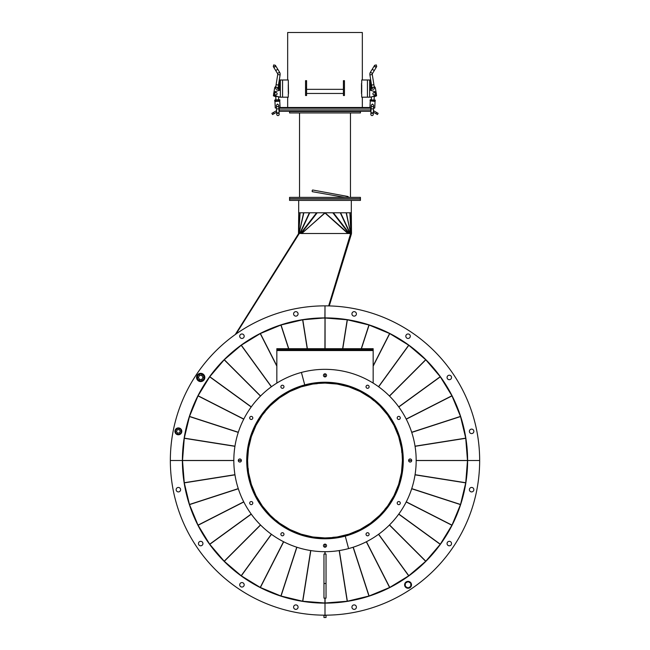 <?xml version="1.0" encoding="UTF-8"?>
<svg xmlns="http://www.w3.org/2000/svg" width="650" height="650" viewBox="0 0 650 650"><rect width="100%" height="100%" fill="white"/><g stroke="black" fill="none" stroke-linecap="round" stroke-linejoin="round"><path stroke-width="0.97" d="M325 537.948L324.951 538.785L312.707 537.818M384.808 509.356L387.473 506.228M379.925 515.06L384.873 509.592M332.751 537.339L336.846 537.014M325.268 537.924L332.629 537.55M337.374 536.933L348.668 534.219M349.172 534.056L359.905 529.612M360.384 529.368L370.289 523.299M370.719 522.982L379.551 515.442M387.782 505.798L393.851 495.893M394.095 495.422L398.539 484.689M398.71 484.185L401.416 472.883M401.505 472.363L402.415 460.777M373.839 400.709L370.719 398.044M379.551 405.584L374.075 400.644M401.822 452.757L401.505 448.663M402.415 460.249L402.033 452.879M401.416 448.142L398.71 436.841M398.539 436.337L394.095 425.604M393.851 425.132L387.782 415.228M387.473 414.798L379.925 405.957M370.289 397.727L360.384 391.658M359.905 391.414L349.172 386.969M348.668 386.807L337.374 384.093M336.846 384.012L325.268 383.102M325 537.924A77.415 77.415 0 0 0 402.415 460.558A77.415 77.415 0 0 0 325 383.102L325 382.582A77.927 77.927 0 0 0 247.073 460.468A77.927 77.927 0 0 0 324.911 538.444L324.911 537.924A77.415 77.415 0 0 0 325 537.924L325 538.444A77.927 77.927 0 0 0 402.927 460.558A77.927 77.927 0 0 0 325.089 382.582L324.935 383.086M324.911 537.924A77.415 77.415 0 0 1 247.585 460.468A77.415 77.415 0 0 1 325 383.102L325.049 382.241L337.196 383.191M265.192 411.669L262.527 414.798M270.075 405.957L265.127 411.434M317.249 383.687L313.154 384.012M324.732 383.102L317.371 383.476M312.626 384.093L301.332 386.807M300.828 386.969L290.095 391.414M289.616 391.658L279.711 397.727M279.281 398.044L270.449 405.584M262.218 415.228L256.149 425.132M255.905 425.604L251.461 436.337M251.29 436.841L248.584 448.142M248.495 448.663L247.585 460.249M276.161 520.317L279.281 522.982M270.449 515.442L275.925 520.382M248.178 468.268L248.495 472.363M247.585 460.777L247.967 468.146M248.584 472.883L251.29 484.185M251.461 484.689L255.905 495.422M256.149 495.893L262.218 505.798M262.527 506.228L270.075 515.06M279.711 523.299L289.616 529.368M290.095 529.612L300.828 534.056M301.332 534.219L312.626 536.933M313.154 537.014L324.732 537.924M323.968 615.168L323.968 617.5L326.032 617.5L326.032 615.168M390.276 587.121A142.439 142.439 0 0 0 393.843 585.211L393.843 585.211A142.439 142.439 0 0 0 408.176 576.152M409.273 575.347A142.439 142.439 0 0 0 425.238 561.714M426.205 560.747A142.439 142.439 0 0 0 439.839 544.789M440.635 543.684A142.439 142.439 0 0 0 451.604 525.785M452.221 524.574A142.439 142.439 0 0 0 460.257 505.18M460.679 503.88A142.439 142.439 0 0 0 465.579 483.47M465.79 482.121A142.439 142.439 0 0 0 467.439 461.191M467.439 459.826A142.439 142.439 0 0 0 465.79 438.904M465.579 437.556A142.439 142.439 0 0 0 460.679 417.146M460.257 415.846A142.439 142.439 0 0 0 452.221 396.451M451.604 395.241A142.439 142.439 0 0 0 440.635 377.341M439.839 376.236A142.439 142.439 0 0 0 426.205 360.279M425.238 359.312A142.439 142.439 0 0 0 409.273 345.678M408.176 344.874A142.439 142.439 0 0 0 390.276 333.905M389.058 333.287A142.439 142.439 0 0 0 369.663 325.252M368.371 324.829A142.439 142.439 0 0 0 347.953 319.93M346.604 319.719A142.439 142.439 0 0 0 325.683 318.069M328.786 305.752L329.274 305.914L351.406 233.951L350.911 233.797L328.738 305.898M325.585 317.899L325.049 317.899M223.795 360.279A142.439 142.439 0 0 0 210.307 376.033L210.169 375.936M324.317 318.069A142.439 142.439 0 0 0 303.396 319.719M302.047 319.93A142.439 142.439 0 0 0 281.629 324.829M280.337 325.252A142.439 142.439 0 0 0 260.942 333.287M259.724 333.905A142.439 142.439 0 0 0 241.824 344.874M240.727 345.678A142.439 142.439 0 0 0 224.762 359.312M324.943 317.915L302.713 319.776L281.044 324.976L260.244 333.588L241.304 345.191L224.299 359.702L209.722 376.756L198.039 395.826L189.483 416.479L184.275 438.149L182.512 460.484L233.821 460.484M299.089 233.797L298.651 233.521L235.259 334.555M298.651 233.521L299.195 233.626M350.049 233.797L350.911 233.797M209.365 377.341A142.439 142.439 0 0 0 204.417 384.694L208.049 378.893M236.356 333.783L236.015 333.361M198.396 395.241A142.439 142.439 0 0 1 204.417 384.694L204.271 384.597M325 317.899A142.61 142.61 0 0 0 182.39 460.509A142.61 142.61 0 0 0 325 603.127L325 615.168L325 603.127A142.61 142.61 0 0 0 467.61 460.509A142.61 142.61 0 0 0 325 317.899L325 305.858A154.659 154.659 0 0 0 170.341 460.509A154.659 154.659 0 0 0 325 615.168A154.659 154.659 0 0 0 479.659 460.509A154.659 154.659 0 0 0 325 305.858L324.894 317.899M348.725 233.512L350.683 233.431L328.648 305.898M236.356 333.572L299.317 233.431L301.194 233.431L300.617 233.431L316.599 212.786M298.61 233.447L298.716 212.786L298.504 233.431L298.927 233.504M351.073 233.504L351.317 212.851L351.496 233.431L350.683 233.431L346.149 212.786M299.918 212.786L298.626 233.431L299.162 233.594L298.699 233.447M299.268 233.521L298.805 233.431L300.097 212.786M303.615 212.786L299.073 233.431L303.851 212.786M301.275 233.512L348.205 233.512M301.795 233.512L324.789 212.924M325.089 213.078L347.815 233.431L349.383 233.431L333.401 212.786M350.642 233.561L346.385 212.786M351.073 233.488L350.626 233.618M350.838 233.594L349.903 212.786M351.301 233.447L350.082 212.786M325.211 212.924L348.286 233.431M324.911 213.078L301.714 233.431M351.317 200.403L351.317 212.786L298.683 212.786L298.683 200.403M338.561 199.022L289.559 199.022L289.559 200.403L360.441 200.403L360.441 199.022L338.561 199.022M389.058 587.738A142.439 142.439 0 0 1 369.663 595.774M368.371 596.188A142.439 142.439 0 0 1 347.953 601.096M346.604 601.307A142.439 142.439 0 0 1 325.683 602.956M324.317 602.956A142.439 142.439 0 0 1 303.396 601.307M302.047 601.096A142.439 142.439 0 0 1 281.629 596.188M280.337 595.774A142.439 142.439 0 0 1 260.942 587.738M259.724 587.121A142.439 142.439 0 0 1 241.824 576.152M240.727 575.347A142.439 142.439 0 0 1 224.762 561.714M223.795 560.747A142.439 142.439 0 0 1 210.161 544.789M209.365 543.684A142.439 142.439 0 0 1 198.396 525.785M197.779 524.574A142.439 142.439 0 0 1 189.743 505.18M189.321 503.88A142.439 142.439 0 0 1 184.421 483.47M184.21 482.121A142.439 142.439 0 0 1 182.561 461.191M182.561 459.826A142.439 142.439 0 0 1 184.21 438.904M184.421 437.556A142.439 142.439 0 0 1 189.321 417.146M189.743 415.846A142.439 142.439 0 0 1 197.779 396.451M471.624 491.912A2.234 2.234 0 0 0 473.858 489.677A2.234 2.234 0 0 0 471.624 487.443A2.234 2.234 0 0 0 469.389 489.677A2.234 2.234 0 0 0 471.624 491.912M449.304 545.805A2.234 2.234 0 0 0 451.539 543.571A2.234 2.234 0 0 0 449.304 541.328A2.234 2.234 0 0 0 447.062 543.571A2.234 2.234 0 0 0 449.304 545.805M354.169 609.375A2.234 2.234 0 0 0 356.403 607.133A2.234 2.234 0 0 0 354.169 604.898A2.234 2.234 0 0 0 351.926 607.133A2.234 2.234 0 0 0 354.169 609.375M467.61 460.509L479.659 460.509L467.61 460.509M325 538.444L337.293 537.818M282.019 385.271A1.552 1.552 0 0 0 280.93 387.164A1.552 1.552 0 0 0 282.823 388.261A1.552 1.552 0 0 0 283.92 386.368A1.552 1.552 0 0 0 282.019 385.271M250.851 416.439A1.552 1.552 0 0 0 249.754 418.332A1.552 1.552 0 0 0 251.656 419.429A1.552 1.552 0 0 0 252.752 417.536A1.552 1.552 0 0 0 250.851 416.439M239.444 459.014A1.552 1.552 0 0 0 238.347 460.915A1.552 1.552 0 0 0 240.248 462.012A1.552 1.552 0 0 0 241.337 460.111A1.552 1.552 0 0 0 239.444 459.014M250.851 501.597A1.552 1.552 0 0 0 249.754 503.49A1.552 1.552 0 0 0 251.656 504.587A1.552 1.552 0 0 0 252.752 502.686A1.552 1.552 0 0 0 250.851 501.597M282.019 532.764A1.552 1.552 0 0 0 280.93 534.658A1.552 1.552 0 0 0 282.823 535.754A1.552 1.552 0 0 0 283.92 533.861A1.552 1.552 0 0 0 282.019 532.764M324.602 544.172A1.552 1.552 0 0 0 323.505 546.065A1.552 1.552 0 0 0 325.398 547.162A1.552 1.552 0 0 0 326.495 545.269A1.552 1.552 0 0 0 324.602 544.172M348.595 548.584A91.179 91.179 0 0 1 236.933 484.112A91.179 91.179 0 0 1 301.405 372.442L304.744 384.906L301.405 372.442A91.179 91.179 0 0 1 413.067 436.914A91.179 91.179 0 0 1 348.595 548.584L345.256 536.12L348.595 548.584M345.256 536.12A78.276 78.276 0 0 1 249.397 480.773A78.276 78.276 0 0 1 304.744 384.906A78.276 78.276 0 0 1 400.603 440.253A78.276 78.276 0 0 1 345.256 536.12M182.512 460.484L233.821 460.509L182.512 460.541L184.275 482.877L189.483 504.546L198.006 525.135L209.722 544.269L224.242 561.267L241.304 575.835L260.244 587.438L280.898 596.001L302.713 601.25L325 603.005L347.287 601.25L369.102 596.001L389.756 587.438L408.696 575.835L425.758 561.267L440.277 544.269L451.994 525.135L460.517 504.546L465.725 482.877L467.488 460.541L416.179 460.541L467.488 460.541M337.196 383.199L349.188 386.067L360.539 390.772L371.044 397.215L380.38 405.194L388.326 414.505L394.721 424.938L399.425 436.28L402.317 448.313L403.276 460.509L402.317 472.712L399.457 484.656L394.745 496.048L388.302 506.561L380.315 515.897L370.971 523.867L360.579 530.238L349.229 534.942L337.293 537.81M312.707 537.81L300.771 534.942L289.421 530.238L278.956 523.811L269.685 515.889L261.674 506.521L255.279 496.088L250.543 484.656L247.682 472.712L246.724 460.509L247.682 448.313L250.543 436.369L255.279 424.938L261.698 414.464L269.685 405.129M241.394 460.509L238.298 460.541M233.821 460.541L182.512 460.541M416.179 460.484L467.488 460.484L416.179 460.509M411.702 460.509L408.606 460.541M467.488 460.484L465.725 438.149L460.517 416.479L451.961 395.826L440.277 376.756L425.807 359.808L408.696 345.191L389.756 333.588L368.956 324.976L347.287 319.776L325 318.021L324.927 348.692M269.652 405.169L279.029 397.158L289.461 390.772L300.812 386.067L312.804 383.191M312.804 383.199L325 382.582M408.606 460.484L411.702 460.484M238.298 460.484L241.394 460.484M241.946 333.978A2.234 2.234 0 0 0 239.712 336.213A2.234 2.234 0 0 0 241.946 338.447A2.234 2.234 0 0 0 244.181 336.213A2.234 2.234 0 0 0 241.946 333.978M295.831 311.651A2.234 2.234 0 0 0 293.597 313.893A2.234 2.234 0 0 0 295.831 316.127A2.234 2.234 0 0 0 298.074 313.893A2.234 2.234 0 0 0 295.831 311.651M182.39 460.509L170.341 460.509L182.39 460.509M356.403 313.893A2.234 2.234 0 0 0 354.169 311.651A2.234 2.234 0 0 0 351.926 313.893A2.234 2.234 0 0 0 354.169 316.127A2.234 2.234 0 0 0 356.403 313.893M410.288 336.213A2.234 2.234 0 0 0 408.054 333.978A2.234 2.234 0 0 0 405.819 336.213A2.234 2.234 0 0 0 408.054 338.447A2.234 2.234 0 0 0 410.288 336.213M451.539 377.455A2.234 2.234 0 0 0 449.304 375.221A2.234 2.234 0 0 0 447.062 377.455A2.234 2.234 0 0 0 449.304 379.697A2.234 2.234 0 0 0 451.539 377.455M473.858 431.348A2.234 2.234 0 0 0 471.624 429.114A2.234 2.234 0 0 0 469.389 431.348A2.234 2.234 0 0 0 471.624 433.582A2.234 2.234 0 0 0 473.858 431.348M293.597 607.133A2.234 2.234 0 0 0 295.831 609.375A2.234 2.234 0 0 0 298.074 607.133A2.234 2.234 0 0 0 295.831 604.898A2.234 2.234 0 0 0 293.597 607.133M239.712 584.813A2.234 2.234 0 0 0 241.946 587.048A2.234 2.234 0 0 0 244.181 584.813A2.234 2.234 0 0 0 241.946 582.579A2.234 2.234 0 0 0 239.712 584.813M198.461 543.571A2.234 2.234 0 0 0 200.696 545.805A2.234 2.234 0 0 0 202.938 543.571A2.234 2.234 0 0 0 200.696 541.328A2.234 2.234 0 0 0 198.461 543.571M176.142 489.677A2.234 2.234 0 0 0 178.376 491.912A2.234 2.234 0 0 0 180.611 489.677A2.234 2.234 0 0 0 178.376 487.443A2.234 2.234 0 0 0 176.142 489.677M323.968 583.513L323.968 598.138L326.032 598.138L326.032 554.052L323.968 554.052L323.968 583.513L326.032 583.513M367.981 535.754A1.552 1.552 0 0 0 369.07 533.861A1.552 1.552 0 0 0 367.177 532.764A1.552 1.552 0 0 0 366.08 534.658A1.552 1.552 0 0 0 367.981 535.754M399.149 504.587A1.552 1.552 0 0 0 400.246 502.686A1.552 1.552 0 0 0 398.344 501.597A1.552 1.552 0 0 0 397.248 503.49A1.552 1.552 0 0 0 399.149 504.587M410.556 462.012A1.552 1.552 0 0 0 411.653 460.111A1.552 1.552 0 0 0 409.752 459.014A1.552 1.552 0 0 0 408.663 460.915A1.552 1.552 0 0 0 410.556 462.012M399.149 419.429A1.552 1.552 0 0 0 400.246 417.536A1.552 1.552 0 0 0 398.344 416.439A1.552 1.552 0 0 0 397.248 418.332A1.552 1.552 0 0 0 399.149 419.429M367.981 388.261A1.552 1.552 0 0 0 369.07 386.368A1.552 1.552 0 0 0 367.177 385.271A1.552 1.552 0 0 0 366.08 387.164A1.552 1.552 0 0 0 367.981 388.261M325.398 376.854A1.552 1.552 0 0 0 326.495 374.961A1.552 1.552 0 0 0 324.602 373.864A1.552 1.552 0 0 0 323.505 375.757A1.552 1.552 0 0 0 325.398 376.854M347.441 246.838L340.868 268.214M362.334 32.5L362.334 79.983L362.334 32.5L287.666 32.5L287.666 79.983M362.334 97.183L362.334 107.502L362.334 97.183M288.275 93.746L288.275 97.183L280.361 97.183L280.361 79.983L288.275 79.983L288.502 93.746M288.275 92.536L288.275 84.622L288.502 92.536M361.498 93.689L361.498 83.476M361.498 84.622L361.498 92.536M305.557 92.714L305.557 82.388M344.443 82.388L344.443 92.714M370.069 108.192L370.069 107.754M279.931 107.502L370.069 107.502M361.725 83.476L361.725 79.983L369.639 79.983L369.639 97.183L371.475 96.931L371.345 99.718M361.725 93.689L361.725 97.183L369.639 97.183M361.725 84.622L361.725 92.536M305.557 87.823L305.557 95.526L306.589 95.526L306.589 81.128L305.557 81.128L305.557 87.823L306.589 87.823M305.557 81.128L305.557 80.665L306.589 80.665L306.589 81.128M343.411 87.823L343.411 95.526L344.443 95.526L344.443 81.128L343.411 81.128L343.411 87.823L344.443 87.823M343.411 81.128L343.411 80.665L344.443 80.665L344.443 81.128M370.671 85.053L370.671 81.786L370.671 85.053A1.698 1.698 0 0 0 371.442 84.589M374.108 92.536A1.202 1.202 0 0 1 375.31 93.746A1.202 1.202 0 0 1 374.108 94.949A1.202 1.202 0 0 1 372.905 93.746A1.202 1.202 0 0 1 374.108 92.536M369.639 90.301L370.671 90.301L370.671 79.983L369.639 79.983M370.671 90.301L374.79 91.609A2.234 2.234 0 0 1 374.79 95.875L370.671 97.183M371.426 90.545L371.126 88.644L371.792 86.791L369.907 74.896A3.957 3.957 0 0 1 370.435 72.223L372.223 69.282L374.286 70.533L372.499 73.474A1.552 1.552 0 0 0 372.287 74.522L374.173 86.418L375.375 87.969L376.139 92.804M376.326 94.014L376.61 95.786A6.329 6.329 0 0 1 372.751 96.517M373.246 87.271A1.032 1.032 0 0 1 374.278 88.303A1.032 1.032 0 0 1 373.246 89.334A1.032 1.032 0 0 1 372.214 88.303A1.032 1.032 0 0 1 373.246 87.271M371.524 85.093L373.904 84.719M376.61 95.786A6.329 6.329 0 0 1 374.246 96.533L374.091 99.84M371.191 88.457A2.064 2.064 0 0 1 371.759 86.873M374.221 86.483A2.064 2.064 0 0 1 375.253 87.815M373.197 89.334A1.032 1.032 0 0 1 372.214 88.254A1.032 1.032 0 0 1 373.295 87.271A1.032 1.032 0 0 1 374.278 88.351A1.032 1.032 0 0 1 373.197 89.334M371.418 99.921L374.002 100.035L373.953 101.018L375.245 101.075L372.653 101.156C370.004 101.034 370.004 101.034 372.653 101.156C375.31 101.278 375.31 101.278 372.653 101.156L370.086 100.839L370.126 99.856L370.784 99.694L371.418 99.921L371.377 100.896L370.719 101.067M372.523 104.024L373.669 105.284L373.563 107.608A1.202 1.04 2.6 0 0 371.158 107.494L371.264 105.17L372.523 104.024M370.841 114.335L371.093 108.834L373.498 108.94L373.319 112.897L370.914 112.783L370.841 114.335A1.202 1.202 0 0 1 372.101 113.181A1.202 1.202 0 0 0 370.841 114.335A1.202 1.202 0 0 0 371.987 115.586A1.202 1.202 0 0 0 373.246 114.441A1.202 1.202 0 0 0 372.101 113.181A1.202 1.202 0 0 1 373.246 114.441A1.202 1.202 0 0 1 371.987 115.586M373.953 101.018L371.377 100.896M370.086 100.839L375.05 101.441L375.286 100.1L370.126 99.856M374.002 100.035L375.286 100.1M279.329 83.338L279.329 85.053L279.329 83.338M275.892 94.949A1.202 1.202 0 0 1 274.69 93.746A1.202 1.202 0 0 1 275.892 92.536A1.202 1.202 0 0 1 277.095 93.746A1.202 1.202 0 0 1 275.892 94.949M280.361 79.983L279.329 79.983L279.329 90.301L280.361 90.301M279.329 85.053A1.698 1.698 0 0 1 278.558 84.589L278.574 90.545L279.329 90.301L275.21 91.609A2.234 2.234 0 0 0 275.21 95.875L280.361 97.183M278.655 99.718L278.525 96.931L279.329 97.183M275.364 65.317L273.707 64.911L273.301 66.568L277.501 73.474A1.552 1.552 0 0 1 277.713 74.522L280.093 74.896A3.957 3.957 0 0 0 279.565 72.223L275.364 65.317L274.958 66.974L273.301 66.568L275.714 70.533L277.777 69.282M277.713 74.522L276.096 84.719L278.476 85.093L280.093 74.896L278.98 81.933A1.698 1.698 0 0 1 279.329 81.786L279.329 81.786M276.754 89.334A1.032 1.032 0 0 1 275.722 88.303A1.032 1.032 0 0 1 276.754 87.271A1.032 1.032 0 0 1 277.786 88.303A1.032 1.032 0 0 1 276.754 89.334M276.096 84.719L275.827 86.418L274.625 87.969L273.861 92.804M273.674 94.014L273.39 95.786A6.329 6.329 0 0 0 277.249 96.517M278.241 86.873A2.064 2.064 0 0 1 278.809 88.457M274.747 87.815A2.064 2.064 0 0 1 275.779 86.483M276.803 89.334A1.032 1.032 0 0 1 275.722 88.351A1.032 1.032 0 0 1 276.754 87.271M278.623 100.896L277.347 101.156C279.996 101.034 279.996 101.034 277.347 101.156C274.69 101.278 274.69 101.278 277.347 101.156L274.755 101.075L274.714 100.1L275.348 99.873L278.582 99.921L278.623 100.896L275.413 101.246M276.331 105.284L277.477 104.024L278.736 105.17L278.842 107.494A1.202 1.04 -2.6 0 0 276.437 107.608L276.331 105.284M279.086 112.783L278.907 108.834L276.502 108.94L276.681 112.897L279.086 112.783L279.159 114.335A1.202 1.202 0 0 1 278.013 115.586A1.202 1.202 0 0 0 279.159 114.335A1.202 1.202 0 0 0 277.899 113.181A1.202 1.202 0 0 0 276.754 114.441A1.202 1.202 0 0 1 277.899 113.181M278.013 115.586A1.202 1.202 0 0 1 276.754 114.441A1.202 1.202 0 0 0 278.013 115.586M276.047 101.018L275.998 100.035M278.582 99.921L279.874 99.856L279.76 101.213L274.95 101.441L275.251 107.965L276.453 107.908M279.216 99.694L274.714 100.1M278.956 109.915L279.443 109.915L279.021 111.288M370.979 111.288L370.557 109.915L279.443 109.915L371.044 109.915M370.557 111.288L279.443 111.288M373.352 112.19L375.944 113.685L376.634 112.491L378.121 113.352L377.431 114.546L375.944 113.685M373.425 110.646L376.634 112.491M273.366 112.491L274.056 113.685L272.569 114.546L271.879 113.352L276.575 110.646M274.056 113.685L276.648 112.19M360.441 111.564L289.559 111.564L289.559 112.946L360.441 112.946L360.441 111.564M370.76 109.915L370.76 108.192L279.24 108.192L279.24 109.915M338.561 197.373L289.559 197.373L289.559 198.754L360.441 198.754L360.441 197.373L338.561 197.373M411.499 584.813A3.437 3.437 0 0 0 408.054 581.376A3.437 3.437 0 0 0 404.617 584.813A3.437 3.437 0 0 0 408.054 588.25A3.437 3.437 0 0 0 411.499 584.813M408.054 581.636L405.299 583.221L405.299 586.406L408.054 587.99L410.808 586.406L410.808 583.221L408.054 581.636M276.835 349.724L276.835 348.692L280.272 348.692L280.272 349.724L276.835 349.724L276.835 383.102M373.165 383.102L373.165 349.724L369.728 349.724L369.728 348.692L373.165 348.692L373.165 349.724M280.272 348.692L369.728 348.692M280.272 349.724L369.728 349.724M348.359 197.373A0.861 0.748 -71.7 0 0 347.888 196.487L312.731 190.011A0.861 0.406 100.3 0 0 312.162 190.856A0.861 0.406 100.3 0 0 312.423 191.701A0.861 0.406 100.3 0 0 312.634 191.636M177.775 432.957A1.723 1.723 0 0 0 179.985 431.957A1.723 1.723 0 0 0 178.986 429.739A1.723 1.723 0 0 0 176.768 430.739A1.723 1.723 0 0 0 177.775 432.957M178.774 434.436A3.112 3.112 0 0 1 176.044 433.412M177.986 428.261A3.112 3.112 0 0 1 180.708 429.284M180.854 429.463A3.112 3.112 0 0 1 181.334 432.339M181.252 432.551A3.112 3.112 0 0 1 179.002 434.395M175.857 429.853L175.695 429.764A3.112 3.112 0 0 1 177.759 428.293M179.587 428.131A3.437 3.437 0 0 1 181.602 432.559A3.437 3.437 0 0 1 177.166 434.566A3.437 3.437 0 0 1 175.159 430.137A3.437 3.437 0 0 1 179.587 428.131M175.898 433.233A3.112 3.112 0 0 1 175.427 430.357M175.403 430.227L175.923 433.363L178.896 434.484L181.35 432.469L180.838 429.333L177.856 428.212L175.403 430.227M198.632 377.455A2.064 2.064 0 0 0 200.696 379.519A2.064 2.064 0 0 0 202.768 377.455A2.064 2.064 0 0 0 200.696 375.391A2.064 2.064 0 0 0 198.632 377.455M201.273 374.213L201.329 373.896A3.616 3.616 0 0 1 200.696 381.071A3.616 3.616 0 0 1 197.088 377.455A3.616 3.616 0 0 1 200.696 373.848L197.6 375.668L197.6 379.243L200.696 381.03L203.799 379.243L203.799 375.668L200.696 373.88M204.831 377.455A4.128 4.128 0 0 1 200.696 381.582A4.128 4.128 0 0 1 196.568 377.455A4.128 4.128 0 0 1 200.696 373.327A4.128 4.128 0 0 1 204.831 377.455M323.968 615.412L326.032 615.412M317.176 212.786L301.194 233.431M299.78 233.431L309.384 212.786M309.717 212.786L300.113 233.431M348.806 233.431L332.824 212.786M349.887 233.431L340.283 212.786M340.616 212.786L350.22 233.431M325.089 382.338A78.171 78.171 0 0 1 326.479 382.354M335.766 383.086A78.171 78.171 0 0 1 338.683 383.549M347.75 385.726A78.171 78.171 0 0 1 350.553 386.636M359.166 390.203A78.171 78.171 0 0 1 361.798 391.544M369.744 396.411A78.171 78.171 0 0 1 372.133 398.149M379.226 404.202A78.171 78.171 0 0 1 381.306 406.291M387.368 413.376A78.171 78.171 0 0 1 389.098 415.764M393.973 423.719A78.171 78.171 0 0 1 395.306 426.343M398.881 434.956A78.171 78.171 0 0 1 399.791 437.767M401.968 446.826A78.171 78.171 0 0 1 402.423 449.743M403.154 459.038A78.171 78.171 0 0 1 403.154 461.988M402.423 471.282A78.171 78.171 0 0 1 401.968 474.199M399.791 483.259A78.171 78.171 0 0 1 398.881 486.07M395.306 494.683A78.171 78.171 0 0 1 393.973 497.307M389.098 505.261A78.171 78.171 0 0 1 387.368 507.65M381.306 514.735A78.171 78.171 0 0 1 379.226 516.823M372.133 522.876A78.171 78.171 0 0 1 369.744 524.615M361.798 529.482A78.171 78.171 0 0 1 359.166 530.822M350.553 534.389A78.171 78.171 0 0 1 347.75 535.299M338.683 537.477A78.171 78.171 0 0 1 335.766 537.94M326.479 538.671A78.171 78.171 0 0 1 325 538.688M325.073 544.123L325.073 547.211M325.073 551.688L325.073 554.052M325.073 598.138L325.073 602.997M415.066 474.703L465.741 482.731M465.725 482.877L415.041 474.849M411.734 488.613L460.533 504.473M460.493 504.611L411.694 488.759M406.274 501.841L451.994 525.135M451.921 525.265L406.201 501.971M398.808 514.044L440.318 544.204M440.229 544.326L398.718 514.166M389.521 524.932L425.807 561.21M425.701 561.316L389.415 525.038M378.649 534.235L408.809 575.746M408.696 575.835L378.536 534.316M366.462 541.718L389.756 587.438M389.618 587.503L366.324 541.783M353.243 547.202L369.102 596.001M368.956 596.05L353.104 547.251M339.341 550.558L347.36 601.234M347.214 601.258L339.186 550.574M324.927 602.997L324.927 598.138M324.927 554.052L324.927 551.688M324.927 547.211L324.927 544.123M310.814 550.574L302.786 601.258M302.64 601.234L310.659 550.558M296.896 547.251L281.044 596.05M280.898 596.001L296.757 547.202M283.676 541.783L260.382 587.503M260.244 587.438L283.538 541.718M271.464 534.316L241.304 575.835M241.191 575.746L271.351 534.235M260.585 525.038L224.299 561.316M224.193 561.21L260.479 524.932M251.282 514.166L209.771 544.326M209.682 544.204L251.193 514.044M243.799 501.971L198.079 525.265M198.006 525.135L243.726 501.841M238.306 488.759L189.507 504.611M189.467 504.473L238.266 488.613M234.959 474.849L184.275 482.877M184.259 482.731L234.934 474.703M324.927 376.902L324.927 373.807M234.934 446.323L184.259 438.295M184.275 438.149L234.959 446.176M238.266 432.413L189.467 416.552M189.507 416.414L238.306 432.266M243.726 419.185L198.006 395.891M198.079 395.761L243.799 419.055M251.193 406.981L209.682 376.821M209.771 376.699L251.282 406.859M260.479 396.094L224.193 359.808M224.299 359.702L260.585 395.988M271.351 386.791L241.191 345.28M241.304 345.191L271.464 386.709M276.835 366.137L260.244 333.588M260.382 333.523L276.835 365.812M288.592 348.692L280.898 325.024M281.044 324.976L288.746 348.692M307.214 348.692L302.64 319.792M302.786 319.767L307.369 348.692M325.073 318.029L325.073 348.692M325.073 373.807L325.073 376.902M342.631 348.692L347.214 319.767M347.36 319.792L342.786 348.692M361.254 348.692L368.956 324.976M369.102 325.024L361.408 348.692M373.165 365.812L389.618 333.523M389.756 333.588L373.165 366.137M378.536 386.709L408.696 345.191M408.809 345.28L378.649 386.791M389.415 395.988L425.701 359.702M425.807 359.808L389.521 396.094M398.718 406.859L440.229 376.699M440.318 376.821L398.808 406.981M406.201 419.055L451.921 395.761M451.994 395.891L406.274 419.185M411.694 432.266L460.493 416.414M460.533 416.552L411.734 432.413M415.041 446.176L465.725 438.149M465.741 438.295L415.066 446.323M324.911 538.688A78.171 78.171 0 0 1 323.521 538.671M314.234 537.94A78.171 78.171 0 0 1 311.317 537.477M302.25 535.299A78.171 78.171 0 0 1 299.447 534.389M290.834 530.822A78.171 78.171 0 0 1 288.202 529.482M280.256 524.615A78.171 78.171 0 0 1 277.867 522.876M270.774 516.823A78.171 78.171 0 0 1 268.694 514.735M262.632 507.65A78.171 78.171 0 0 1 260.902 505.261M256.027 497.307A78.171 78.171 0 0 1 254.694 494.683M251.119 486.07A78.171 78.171 0 0 1 250.209 483.259M248.032 474.199A78.171 78.171 0 0 1 247.577 471.282M246.846 461.988A78.171 78.171 0 0 1 246.846 459.038M247.577 449.743A78.171 78.171 0 0 1 248.032 446.826M250.209 437.767A78.171 78.171 0 0 1 251.119 434.956M254.694 426.343A78.171 78.171 0 0 1 256.027 423.719M260.902 415.764A78.171 78.171 0 0 1 262.632 413.376M268.694 406.291A78.171 78.171 0 0 1 270.774 404.202M277.867 398.149A78.171 78.171 0 0 1 280.256 396.411M288.202 391.544A78.171 78.171 0 0 1 290.834 390.203M299.447 386.636A78.171 78.171 0 0 1 302.25 385.726M311.317 383.549A78.171 78.171 0 0 1 314.234 383.086M323.521 382.354A78.171 78.171 0 0 1 325 382.338M282.563 79.983L282.563 97.183M367.437 79.983L367.437 97.183M370.671 80.665L369.639 80.665M370.435 72.223L372.499 73.474M369.907 74.896L372.287 74.522M370.102 107.924L371.142 107.803M373.547 107.908L374.571 108.128M279.329 80.665L280.361 80.665M277.501 73.474L279.565 72.223M278.858 107.803L279.898 107.924M276.835 350.553L373.165 350.553M287.666 97.183L287.666 107.502M306.589 89.334L343.411 89.334M306.589 93.462L343.411 93.462M374.636 65.317L376.293 64.911L376.699 66.568L375.042 66.974L374.636 65.317L372.223 69.282M374.286 70.533L376.699 66.568M375.05 101.441L374.749 107.965M373.498 108.94L373.563 107.608M370.24 101.213L369.947 107.502M371.093 108.834L371.158 107.494M373.319 112.897L373.246 114.441M275.909 99.84L275.754 96.533M276.502 108.94L276.437 107.608L276.502 108.94M278.907 108.834L278.842 107.494M279.76 101.213L280.053 107.502M276.681 112.897L276.754 114.441M344.711 197.373L312.423 191.701M350.464 112.946L350.464 197.373M299.536 112.946L299.536 197.373"/></g></svg>
